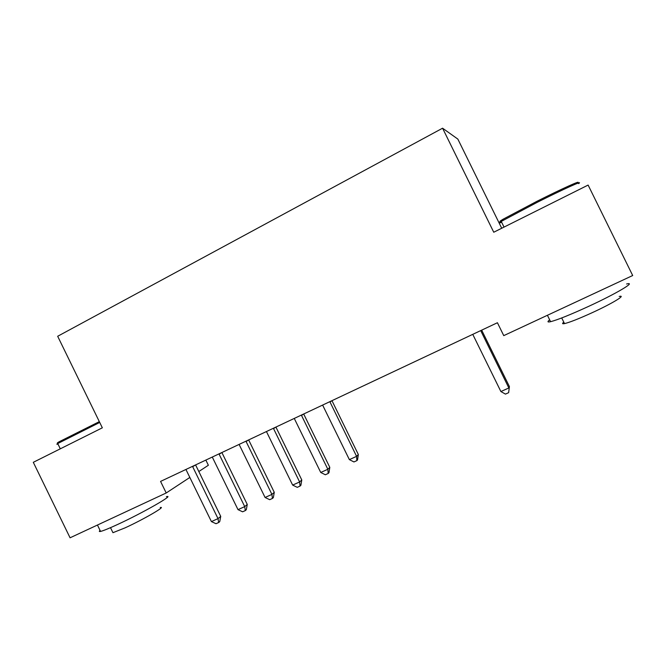 <?xml version="1.0" encoding="UTF-8"?>
<svg xmlns="http://www.w3.org/2000/svg" width="666" height="666" viewBox="0 0 666 666"><rect width="100%" height="100%" fill="white"/><g stroke="black" fill="none" stroke-linecap="round" stroke-linejoin="round"><path stroke-width="1" d="M205.844 460.081L208.366 465.259L198.818 471.536M501.714 228.255L457.85 139.094L442.574 128.205L57.676 336.272L102.339 427.813L33.3 462.312L70.072 537.795L166.209 492.982L189.843 477.439M442.574 128.205L493.747 232.234L588.12 185.073L632.7 275.524L503.754 335.631L497.419 322.735L160.564 481.41L166.209 492.982M480.702 330.602L508.857 387.962L500.89 391.541L472.76 334.349M481.676 330.145L509.415 386.588L508.633 392.674L505.444 394.106L500.89 391.541M509.415 386.588L508.633 392.674M502.156 220.887C498.792 222.169 499.134 221.595 503.18 219.164L536.896 201.323C561.904 188.719 582.9 179.287 577.131 183.142M578.546 183.608C584.507 179.662 562.995 189.352 537.329 202.273L501.248 221.437C498.618 223.11 498.751 223.385 501.656 222.269M626.581 283.999C637.096 281.252 616.55 293.523 588.594 306.385C570.238 314.793 557.567 319.896 550.574 321.695C547.46 322.386 547.161 321.77 549.675 319.855M603.388 289.194L565.975 306.635M619.197 296.453C626.814 294.638 612.046 303.604 592.066 312.745C578.846 318.764 569.655 322.386 564.51 323.609C562.237 324.059 561.996 323.568 563.786 322.153M58.616 442.732C56.785 443.381 56.876 443.098 58.908 441.891L99.326 421.645M99.717 422.444L57.734 443.556C56.502 444.339 56.577 444.497 57.959 444.014M166.375 496.686C175.599 494.097 142.974 512.828 117.258 524.633C108.808 528.529 103.247 530.785 100.558 531.418C99.092 531.734 98.926 531.393 100.058 530.394M129.504 510.089L101.931 522.943M160.248 507.534C166.9 505.835 143.431 519.488 125.075 527.855L112.954 532.692L112.554 531.868M329.837 401.673L356.593 456.36L349.359 459.615L322.619 405.078M331.959 400.674L358.333 454.512L356.593 456.36L356.843 460.647L353.954 461.946L349.359 459.615M358.333 454.512L357.542 459.898L356.843 460.647M301.348 415.093L327.847 469.28L320.737 472.469L294.264 418.431M303.679 413.994L329.795 467.349L327.847 469.28L328.18 473.484L325.341 474.758L320.737 472.469M329.795 467.349L328.962 472.702L328.18 473.484M273.385 428.263L299.625 481.959L292.649 485.089L266.433 431.543M275.907 427.072L301.781 479.945L299.625 481.959L300.041 486.088L297.261 487.337L292.649 485.089M301.781 479.945L300.907 485.264L300.041 486.088M245.937 441.192L271.919 494.397L265.076 497.477L239.102 444.413M248.651 439.918L274.267 492.307L271.919 494.397L272.419 498.459L269.68 499.683L265.076 497.477M274.267 492.307L273.36 497.602L272.419 498.459M218.981 453.896L244.722 506.618L238.003 509.64L212.279 457.051M221.878 452.53L247.261 504.453L244.722 506.618L245.296 510.606L242.607 511.804L238.003 509.64M247.261 504.453L246.312 509.723L245.296 510.606M192.516 466.358L218.015 518.623L211.413 521.586L185.931 469.463M195.588 464.91L220.729 516.383L218.015 518.623L218.656 522.535L216.017 523.709L211.413 521.586M220.729 516.383L219.738 521.62L218.656 522.535M480.877 331.01L481.618 330.178M329.995 402.064L331.826 400.732M301.507 415.476L303.53 414.061M273.543 428.646L275.749 427.147M246.095 441.575L248.476 439.993M219.139 454.27L221.695 452.614M192.665 466.733L195.396 465.001M503.18 219.164L502.763 220.521M550.574 321.695L547.419 315.284M561.721 317.948L564.51 323.609M504.029 227.089L501.248 221.437M58.908 441.891L58.5 443.09M100.558 531.418L97.444 525.033M110.506 527.672L112.954 532.692M60.298 448.817L57.734 443.556"/></g></svg>
